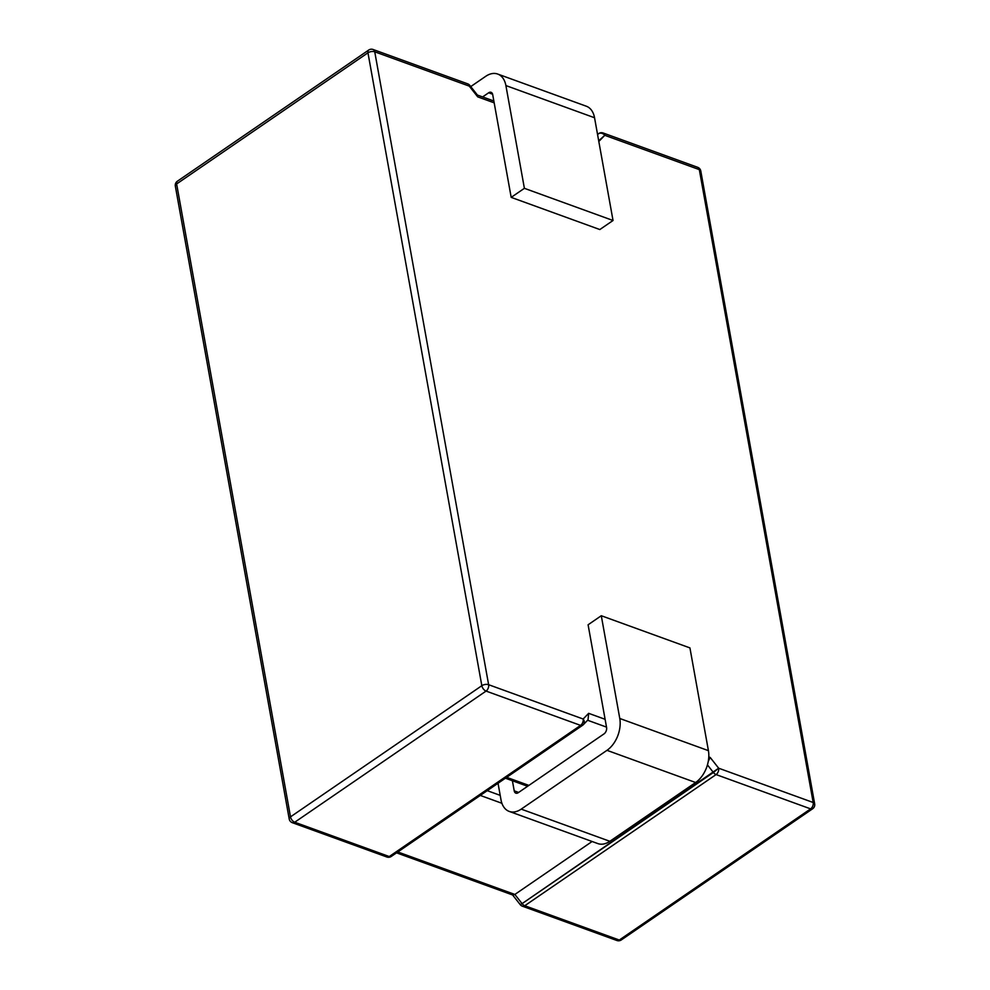 <?xml version="1.0" encoding="UTF-8"?>
<svg xmlns="http://www.w3.org/2000/svg" width="990" height="990" viewBox="0 0 990 990"><rect width="100%" height="100%" fill="white"/><g stroke="black" fill="none" stroke-linecap="round" stroke-linejoin="round"><path stroke-width="1.49" d="M514.862 894.453L512.832 895.047L514.862 894.453L592.107 841.5L514.862 894.453L397.807 851.969L514.862 894.453L522.077 903.635L520.208 904.625L512.61 894.96L520.208 904.625A4.863 4.863 0 0 0 522.374 906.184A4.863 3.131 109.9 0 0 524.762 905.726L619.294 940.042A4.863 3.131 109.9 0 1 616.894 940.5L522.374 906.184A4.863 3.131 109.9 0 0 524.762 905.726L619.294 940.042A4.863 3.131 109.9 0 1 616.894 940.5A4.863 4.863 0 0 0 621.299 939.943A4.863 2.76 -124.4 0 1 619.294 940.042L810.624 808.88A4.863 2.76 55.6 0 0 812.629 808.78A4.863 4.863 0 0 0 814.671 803.917A4.863 2.487 169.8 0 0 813.186 802.506L699.311 169.612L604.779 135.308L599.284 140.988L598.505 139.739L598.69 140.778L604.779 135.308A4.863 3.131 109.9 0 0 603.133 132.994A4.863 3.131 109.9 0 1 604.779 135.308A4.863 3.972 44.1 0 0 598.492 133.761L597.589 134.69L598.492 133.761A4.863 2.76 -124.4 0 1 598.74 133.551A4.863 2.76 -124.4 0 0 598.492 133.761A4.863 3.972 44.1 0 1 604.779 135.308L699.311 169.612A4.863 2.487 -10.2 0 1 700.784 171.01A4.863 4.863 0 0 0 697.665 167.31A4.863 3.131 109.9 0 1 699.311 169.612A4.863 2.487 -10.2 0 1 700.784 171.01A4.863 4.863 0 0 0 697.665 167.31A4.863 3.131 109.9 0 1 699.311 169.612L813.186 802.506A4.863 3.131 109.9 0 1 810.624 808.88L619.294 940.042A4.863 2.76 -124.4 0 0 621.299 939.943L812.629 808.78A4.863 4.863 0 0 0 814.671 803.917A4.863 2.487 169.8 0 0 813.186 802.506A4.863 3.131 109.9 0 1 810.624 808.88A4.863 2.76 55.6 0 0 812.629 808.78L621.299 939.943A4.863 4.863 0 0 1 616.894 940.5L522.374 906.184A4.863 4.863 0 0 1 520.208 904.625L522.077 903.635A4.863 2.76 55.6 0 0 524.762 905.726L716.092 774.576A4.863 3.131 -70.1 0 0 718.653 768.203L813.186 802.506L718.653 768.203L710.201 757.449L708.296 761.248L710.201 757.449L708.791 756.942L710.201 757.449L718.653 768.203L713.406 772.472A4.863 2.76 55.6 0 0 716.092 774.576L810.624 808.88L716.092 774.576A4.863 3.131 -70.1 0 0 718.653 768.203L522.077 903.635L514.862 894.453M588.654 713.332L588.048 719.792L583.345 724.655A4.863 3.972 44.1 0 1 582.838 725.076A4.863 2.76 55.6 0 1 582.603 725.286A4.863 2.76 55.6 0 0 582.838 725.076A4.863 3.972 44.1 0 0 583.345 724.655A4.863 3.972 44.1 0 0 583.147 719.012L588.654 713.332L588.048 719.792L583.345 724.655A4.863 3.972 44.1 0 0 583.147 719.012L588.654 713.332L605.1 719.297L588.654 713.332M477.737 96.872L477.539 95.226L477.737 96.872L469.272 86.118L374.74 51.802A4.863 3.131 -70.1 0 0 373.106 49.5A4.863 4.863 0 0 0 368.701 50.057A4.863 2.76 55.6 0 0 367.958 52.804L176.628 183.954L290.503 816.861A4.863 2.487 169.8 0 0 289.216 818.99A4.863 4.863 0 0 0 292.335 822.69A4.863 3.131 -70.1 0 0 294.735 822.232L389.256 856.548A4.863 3.131 109.9 0 1 386.867 857.006L292.335 822.69A4.863 3.131 -70.1 0 0 294.735 822.232A4.863 2.76 -124.4 0 1 290.503 816.861A4.863 2.487 169.8 0 0 289.216 818.99L175.329 186.083A4.863 2.487 -10.2 0 1 176.628 183.954A4.863 2.76 -124.4 0 1 177.371 181.22A4.863 4.863 0 0 0 175.329 186.083A4.863 2.487 -10.2 0 1 176.628 183.954L290.503 816.861L481.833 685.699A4.863 2.76 55.6 0 0 486.065 691.082L580.586 725.385A4.863 3.131 -70.1 0 0 583.147 719.012L488.627 684.709A4.863 2.487 169.8 0 0 481.833 685.699L290.503 816.861A4.863 2.76 -124.4 0 0 294.735 822.232L389.256 856.548A4.863 2.76 55.6 0 0 391.26 856.449A4.863 2.76 55.6 0 0 391.508 856.239A4.863 2.76 55.6 0 1 391.26 856.449L582.603 725.286A4.863 4.863 0 0 0 583.345 724.655A4.863 4.863 0 0 1 582.603 725.286A4.863 2.76 55.6 0 1 580.586 725.385A4.863 3.131 -70.1 0 0 583.147 719.012L488.627 684.709A4.863 2.487 169.8 0 0 481.833 685.699A4.863 2.76 55.6 0 0 486.065 691.082A4.863 3.131 -70.1 0 0 488.627 684.709L374.74 51.802A4.863 3.131 -70.1 0 0 373.106 49.5A4.863 4.863 0 0 0 368.701 50.057A4.863 2.76 55.6 0 0 367.958 52.804A4.863 2.487 -10.2 0 1 374.74 51.802L488.627 684.709A4.863 3.131 -70.1 0 1 486.065 691.082L294.735 822.232L486.065 691.082L580.586 725.385A4.863 2.76 55.6 0 0 582.603 725.286L391.26 856.449A4.863 2.76 55.6 0 1 389.256 856.548L580.586 725.385L389.256 856.548A4.863 3.131 109.9 0 1 386.867 857.006A4.863 4.863 0 0 0 391.26 856.449A4.863 4.863 0 0 1 386.867 857.006L292.335 822.69A4.863 4.863 0 0 1 289.216 818.99L175.329 186.083A4.863 4.863 0 0 1 177.371 181.22L368.701 50.057L177.371 181.22A4.863 2.76 -124.4 0 0 176.628 183.954L367.958 52.804L481.833 685.699L367.958 52.804A4.863 2.487 -10.2 0 1 374.74 51.802L469.272 86.118L469.792 85.375A4.863 4.863 0 0 0 467.627 83.816A4.863 3.131 109.9 0 1 469.272 86.118L469.792 85.375L477.539 95.226L469.792 85.375A4.863 4.863 0 0 0 467.627 83.816A4.863 3.131 109.9 0 1 469.272 86.118L477.737 96.872L494.183 102.836L477.737 96.872M601.289 615.731L588.097 624.777L606.585 727.526A4.863 3.131 109.9 0 1 604.024 733.887L518.253 792.693A4.863 3.131 109.9 0 1 515.852 793.151A4.863 3.131 109.9 0 1 514.218 790.837L512.399 780.751L514.218 790.837A4.863 3.131 109.9 0 0 515.852 793.151A4.863 3.131 109.9 0 0 518.253 792.693L604.024 733.887A4.863 3.131 109.9 0 0 606.585 727.526L588.097 624.777L601.289 615.731L689.931 647.905L601.289 615.731L619.777 718.48L601.289 615.731M606.981 750.333A24.292 15.667 -70.1 0 0 619.777 718.48A24.292 15.667 -70.1 0 1 606.981 750.333L521.21 809.127L606.981 750.333L695.624 782.508A24.292 15.667 -70.1 0 0 708.419 750.655L689.931 647.905L708.419 750.655L619.777 718.48L708.419 750.655A24.292 15.667 -70.1 0 1 695.624 782.508L606.981 750.333M609.852 841.302L695.624 782.508L609.852 841.302L521.21 809.127A24.292 15.667 -70.1 0 1 509.219 811.416A24.292 15.667 -70.1 0 0 521.21 809.127L609.852 841.302A24.292 15.667 -70.1 0 1 597.873 843.591A24.292 15.667 -70.1 0 0 609.852 841.302M594.544 117.748A24.292 15.667 -70.1 0 0 586.34 106.227A24.292 15.667 -70.1 0 1 594.544 117.748L505.902 85.573A24.292 15.667 -70.1 0 0 497.698 74.052A24.292 15.667 -70.1 0 0 485.706 76.329L470.745 86.588L485.706 76.329A24.292 15.667 -70.1 0 1 497.698 74.052L586.34 106.227L497.698 74.052A24.292 15.667 -70.1 0 1 505.902 85.573L524.391 188.323L505.902 85.573L594.544 117.748L613.033 220.498L524.391 188.323L511.187 197.369L524.391 188.323L613.033 220.498L594.544 117.748M599.829 229.544L613.033 220.498L599.829 229.544L511.187 197.369L492.698 94.619L511.187 197.369L599.829 229.544M482.6 96.933L488.664 92.775A4.863 3.131 109.9 0 1 491.065 92.317A4.863 3.131 109.9 0 1 492.698 94.619A4.863 3.131 109.9 0 0 491.065 92.317A4.863 3.131 109.9 0 0 488.664 92.775L482.6 96.933M498.032 783.263L501.014 799.883A24.292 15.667 -70.1 0 0 509.219 811.416L597.873 843.591L509.219 811.416A24.292 15.667 -70.1 0 1 501.014 799.883L498.032 783.263M487.229 790.651L500.21 795.366L487.229 790.651M606.511 727.106L587.602 720.25L606.511 727.106M707.442 764.886L713.406 772.472A4.863 2.76 55.6 0 0 716.092 774.576L524.762 905.726A4.863 2.76 55.6 0 1 522.077 903.635L713.406 772.472L707.442 764.886M597.539 134.417L598.74 133.551A4.863 4.863 0 0 1 603.133 132.994A4.863 4.863 0 0 0 598.74 133.551L597.539 134.38M506.657 777.336L528.883 785.404L506.657 777.336M480.274 795.428L501.918 803.286L480.274 795.428M492.612 94.211L488.664 92.775L492.612 94.211M518.611 792.433L514.218 790.837L518.611 792.433M396.532 852.836L512.832 895.047L396.532 852.836M467.627 83.816L373.106 49.5L467.627 83.816M505.395 778.202L527.608 786.27L505.395 778.202M814.671 803.917L700.784 171.01L814.671 803.917M697.665 167.31L603.133 132.994L697.665 167.31M477.39 95.04L493.849 101.017L477.39 95.04"/></g></svg>
